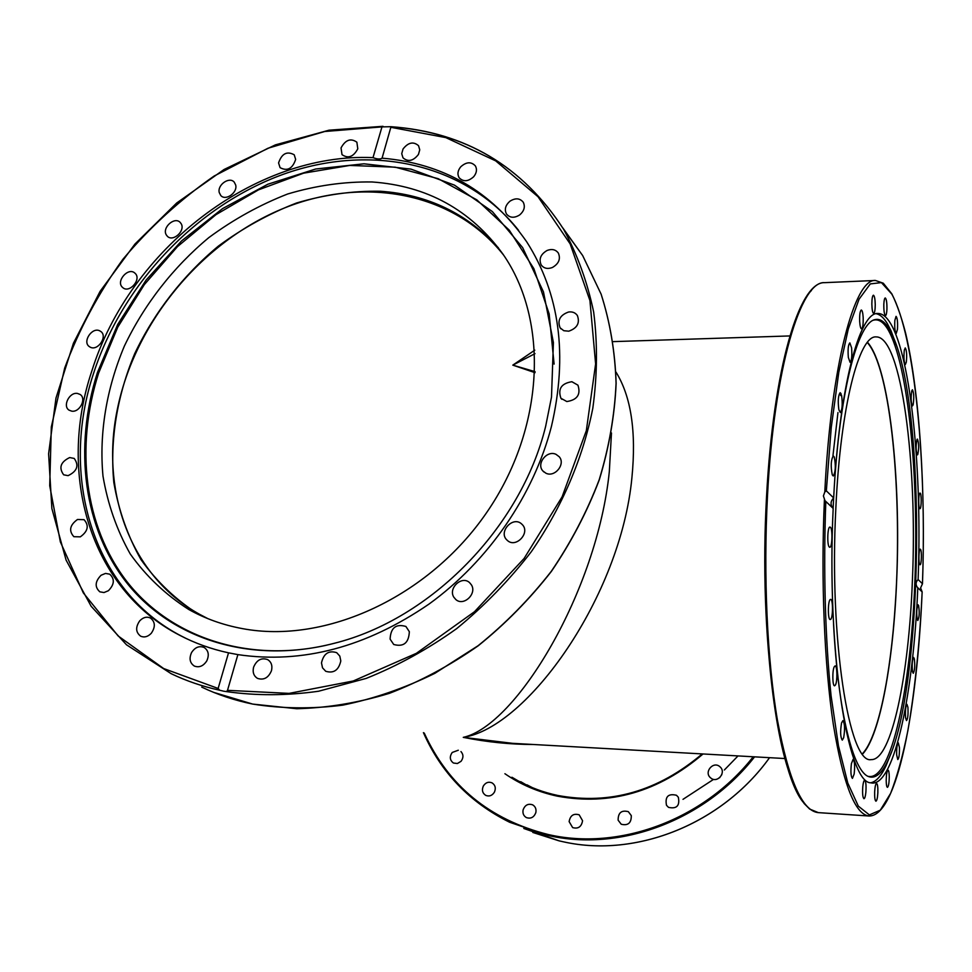 <?xml version="1.0" encoding="UTF-8"?>
<svg xmlns="http://www.w3.org/2000/svg" width="972" height="972" viewBox="0 0 972 972"><rect width="100%" height="100%" fill="white"/><g stroke="black" fill="none" stroke-linecap="round" stroke-linejoin="round"><path stroke-width="1.46" d="M611.473 432.977L609.322 471.602C597.245 591.049 516.339 725.72 463.267 737.359C487.033 742.098 510.239 744.467 532.899 744.479M534.807 350.163L512.803 365.132L535.037 372.677M207.923 618.666L199.552 614.292C130.819 576.323 100.189 491.929 117.272 409.637C134.634 323.53 199.868 243.826 280.592 209.575C361.195 175.495 452.758 190.949 503.545 255.016M512.633 743.337L463.267 737.359C527.371 727.676 620.731 596.419 631.922 477.592C636.429 431.665 631.107 396.491 615.969 372.057M535.074 371.668L512.803 365.132L534.989 353.662M867.279 342.545C890.935 368.279 902.781 496.619 895.297 604.256C890.729 675.491 878.202 737.262 862.419 753.762M526.921 784.817L532.425 787.672M823.406 495.927L824.803 491.978L826.334 490.848L833.672 497.956C839.188 387.208 859.613 311.611 877.862 313.494C882.297 313.434 886.525 316.75 890.534 323.433C911.384 358.024 922.197 473.352 918.115 579.543L922.477 583.771L920.593 587.926L922.149 591.899L917.787 587.805C913.656 691.201 894.872 784.343 872.321 783.067L870.754 782.812C847.584 783.104 826.443 649.636 833.174 508.429L824.949 500.629L823.406 495.927M835.312 472.04C842.056 382.482 858.871 323.384 874.545 319.727C879.636 318.245 884.484 321.282 889.076 328.828L892.733 335.875C926.948 409.382 923.643 688.358 887.703 761.027C881.993 773.044 876.003 778.341 869.721 776.932L869.138 776.75C853.562 772.716 838.143 713.241 833.526 623.55M874.545 319.727L873.269 320.238C878.372 318.755 883.22 321.781 887.813 329.301C908.456 364.293 919.05 477.617 914.822 582.799C910.776 687.933 891.446 781.124 868.458 776.385L869.138 776.75M833.126 508.38L833.636 497.992M832.931 455.88L837.961 412.541M840.622 395.531L840.987 393.466M876.185 313.725C880.049 314.454 883.755 317.735 887.278 323.542L891.045 330.82L896.22 344.744M883.827 304.163C884.046 300.275 884.52 298.197 885.261 297.942C886.464 298.926 887.023 302.742 886.926 309.363C886.707 313.263 886.233 315.341 885.492 315.608C884.289 314.636 883.742 310.821 883.827 304.163M894.848 320.42L896.063 316.362C897.375 317.893 897.836 322.218 897.46 329.362L896.233 333.445C894.933 331.938 894.459 327.6 894.848 320.42M871.848 303.993C871.908 298.659 872.431 295.731 873.415 295.196C874.496 295.78 875.104 298.939 875.25 304.698C875.189 310.019 874.654 312.948 873.67 313.482C872.601 312.923 871.993 309.752 871.848 303.993M859.685 321.611C859.479 314.843 860.013 310.967 861.289 309.995C862.213 310.287 862.844 312.717 863.16 317.285C863.367 324.028 862.82 327.892 861.544 328.876C860.633 328.597 860.013 326.179 859.685 321.611M848.325 357.38C847.73 349.398 848.24 344.574 849.856 342.909L851.606 347.891C852.189 355.837 851.679 360.648 850.063 362.313L848.325 357.38M838.86 409.722C837.755 401.023 838.192 395.337 840.185 392.676L841.618 395.507C842.712 404.194 842.262 409.856 840.282 412.505L838.86 409.722M832.287 474.883C830.598 466.22 830.938 459.878 833.283 455.88L834.255 457.022C835.932 465.697 835.592 472.015 833.247 475.988L832.287 474.883M829.395 547.115C826.917 545.62 827.464 526.484 829.967 527.055L830.355 527.213C832.81 528.865 832.251 547.795 829.76 547.272L829.395 547.115M830.513 619.456L830.234 619.541C827.67 620.014 827.804 600.356 830.367 599.457L830.623 599.384C833.174 598.946 833.065 618.399 830.513 619.456M835.483 684.932L834.596 685.819C832.457 686.256 832.178 670.437 834.268 666.743L835.13 665.893C837.257 665.492 837.548 681.141 835.483 684.932M843.66 737.736L842.287 740.129C840.391 737.226 840.16 731.491 841.558 722.925L842.918 720.592C844.802 723.472 845.057 729.194 843.66 737.736M854.145 774.052L852.42 778.39C850.865 776.531 850.524 771.622 851.399 763.652L853.112 759.363C854.667 761.222 855.008 766.118 854.145 774.052M865.87 792.265C865.432 796.36 864.801 798.522 863.974 798.729C862.723 797.611 862.322 793.602 862.772 786.713C863.209 782.63 863.841 780.48 864.667 780.285C865.906 781.415 866.319 785.4 865.87 792.265M877.862 792.666C877.546 797.915 876.902 800.758 875.93 801.207C874.958 800.576 874.533 797.477 874.654 791.913C874.97 786.652 875.614 783.809 876.586 783.371C877.57 784.015 877.995 787.113 877.862 792.666M889.271 776.92C889.149 783.08 888.542 786.567 887.436 787.356C886.683 787.028 886.27 784.756 886.197 780.565C886.318 774.38 886.926 770.893 888.031 770.116C888.785 770.456 889.198 772.728 889.271 776.92M899.44 747.517C899.562 754.284 899.015 758.306 897.788 759.557L896.67 754.928C896.536 748.124 897.095 744.102 898.31 742.863L899.44 747.517M907.909 707.239C908.31 714.311 907.848 718.758 906.512 720.592L905.564 717.725C905.163 710.641 905.625 706.182 906.961 704.348L907.909 707.239M914.36 658.955C915.065 665.99 914.701 670.765 913.267 673.304L912.538 671.786C911.821 664.751 912.186 659.952 913.619 657.412L914.36 658.955M918.589 605.435C919.609 612.093 919.354 617.111 917.823 620.488L917.349 619.881C916.317 613.223 916.572 608.205 918.103 604.803L918.589 605.435M920.472 549.289C921.942 550.456 921.553 565.182 920.059 564.768L919.864 564.659C918.382 563.578 918.759 548.73 920.253 549.168L920.472 549.289M919.949 493.096L920.034 493.083C921.614 492.707 921.59 508.405 920.01 508.708L919.913 508.721C918.333 509.121 918.37 493.29 919.949 493.096M917.033 439.417L917.41 439.077C918.941 442.916 919.05 448.068 917.762 454.544L917.374 454.896C915.843 451.032 915.721 445.869 917.033 439.417M911.772 390.878L912.441 389.772C913.911 392.724 914.154 397.718 913.158 404.765L912.477 405.907C911.007 402.955 910.764 397.949 911.772 390.878M904.288 350.272L905.248 347.927C906.645 350.09 907.01 354.829 906.329 362.106L905.357 364.488C903.96 362.313 903.596 357.575 904.288 350.272M917.787 587.805L917.289 587.27C915.454 584.5 915.733 581.924 918.115 579.543M891.409 752.255L885.905 766.045C881.057 776.251 875.966 781.84 870.645 782.788M867.498 342.278C889.246 366.626 901.214 478.418 896.67 580.223C893.45 661.033 880.182 735.233 862.638 754.041M912.392 580.515C908.881 675.552 891.616 760.857 871.131 759.606C849.236 764.478 829.007 639.09 835.847 508.149C840.416 406.454 859.175 335.061 876.124 336.907C901.53 336.033 917.641 464.397 912.392 580.515M824.414 499.9C820.793 579.895 824.365 665.164 833.332 724.468C843.174 784.149 855.105 814.67 869.114 816.006C897.399 816.286 917.106 709.123 922.149 591.899L922.149 591.887C919.706 643.403 914.944 689.658 907.872 730.665C902.806 755.949 897.047 776.847 890.619 793.359L880.304 810.174L869.369 814.901L858.325 806.128L847.791 783.067L838.472 745.852L831.084 695.855C825.192 638.385 823.272 569.543 825.811 501.528M833.672 497.956C830.635 501.005 830.258 504.274 832.554 507.761L833.174 508.429M559.07 840.853L564.392 842.031M683 799.336L713.181 779.629M724.359 769.994L738.015 755.924M720.021 766.835C726.704 772.4 717.348 783.724 710.787 778.013L710.435 777.722C703.716 772.047 713.339 760.748 719.839 766.677L720.021 766.835M678.334 797.247C679.999 805.764 676.719 809.141 668.505 807.368L666.488 805.278C664.884 796.651 668.214 793.322 676.476 795.266L678.334 797.247M631.29 815.605C631.399 822.992 628.034 825.872 621.23 824.244L618.131 820.198C618.083 812.738 621.485 809.895 628.337 811.669L631.29 815.605M582.568 820.72C581.499 826.82 578.194 829.116 572.642 827.597L569.13 821.619C570.236 815.459 573.589 813.199 579.178 814.828L582.568 820.72M535.839 812.568C534.005 817.343 530.858 819.019 526.399 817.598C523.568 815.921 522.474 813.333 523.118 809.822C525.002 804.998 528.185 803.346 532.668 804.852C535.414 806.541 536.471 809.117 535.839 812.568M494.432 792.131C492.197 795.631 489.317 796.724 485.793 795.412C482.464 793.237 481.638 790.127 483.303 786.081C485.575 782.545 488.491 781.464 492.039 782.861C495.283 785.048 496.085 788.134 494.432 792.131M460.959 751.563C463.559 754.539 463.583 757.783 461.044 761.307L457.399 763.518L453.45 763.032C449.769 760.25 449.356 756.726 452.199 752.474L458.298 750.226M520.737 781.695L526.873 785.255M721.819 774.611L719.572 777.794M223.718 691.214L219.623 690.217L218.129 688.455L228.529 652.832C211.021 649.041 194.679 643.148 179.492 635.166C89.667 588.753 57.19 474.129 91.72 371.328C129.531 249.476 254.591 152.239 373.005 157.634L381.972 126.895L391.011 126.7L382.069 158.157C443.329 163.345 491.54 191.229 526.715 241.834C559.763 293.702 568 355.254 551.428 426.465C533.75 495.015 488.43 561.087 429.065 604.037C365.97 647.243 302.243 664.095 237.885 654.618L227.509 690.339L226.573 691.614L223.718 691.214M97.455 372.458L117.685 324.466L146.092 280.082L181.521 240.947L222.637 208.555L267.908 184.206L315.657 169.007L364.002 163.806L410.962 169.116L454.459 185.13L492.354 211.568L522.644 247.617L543.482 291.928L553.408 342.581L551.501 397.123L545.669 426.258C521.114 527.152 430.985 619.31 334.161 643.318C251.93 664.69 172.651 639.467 127.867 584.221C83.24 528.586 73.435 447.63 97.455 372.458M326.13 645.299C245.612 663.159 169.444 636.308 126.688 581.292C84.09 525.901 75.123 446.683 98.634 373.029L117.746 327.2L144.354 284.577L177.475 246.621L215.966 214.654L258.503 189.844L303.641 173.162L349.786 165.434L395.24 167.184L438.19 178.69L476.802 199.843L509.267 230.157L533.871 268.673L549.168 313.944L554.101 364.087M186.648 638.726L181.533 636.15C91.83 589.797 59.341 475.357 93.774 372.726C122.922 283.204 196.891 205.566 283.362 174.255C369.7 143.297 464.616 162.397 518.623 230.4M71.697 411.144L69.073 410.16C62.33 406.102 69.413 391.947 77.42 393.429L80.141 394.474C86.787 398.581 79.668 412.675 71.697 411.144M90.311 347.211L89.266 346.567C82.158 341.743 92.085 326.811 99.715 330.832L100.869 331.525C107.88 336.409 97.893 351.269 90.311 347.211M68.089 475.648L63.654 474.81C58.587 467.726 60.604 461.979 69.68 457.557L74.237 458.444C79.206 465.552 77.153 471.286 68.089 475.648M80.324 536.848L73.872 536.702C68.587 530.809 69.79 525.074 77.493 519.485L84.054 519.68C89.254 525.585 88.002 531.307 80.324 536.848M108.378 590.733L104.016 592.543L99.849 591.839C94.576 587.039 94.989 581.511 101.088 575.242L105.511 573.419L109.727 574.185C114.903 579.008 114.453 584.524 108.378 590.733M151.255 633.307C147.89 636.769 144.366 637.741 140.697 636.21C135.679 632.359 135.351 627.244 139.725 620.841C143.139 617.329 146.699 616.394 150.405 617.998C155.313 621.861 155.593 626.964 151.255 633.307M206.769 660.911C203.33 666.124 199.199 667.837 194.351 666.063C189.832 663.038 188.908 658.518 191.581 652.528C195.068 647.267 199.248 645.578 204.132 647.461C208.518 650.511 209.405 654.994 206.769 660.911M271.48 670.668C268.442 677.849 263.789 680.412 257.507 678.383C253.728 676.014 252.428 672.296 253.583 667.217C256.681 659.976 261.383 657.449 267.689 659.611C271.346 661.993 272.61 665.674 271.48 670.668M340.808 660.924C338.73 670.17 333.712 673.62 325.742 671.288L322.522 667.837L321.489 662.904C323.64 653.573 328.706 650.171 336.713 652.674L339.799 656.088L340.808 660.924M409.334 631.678C408.835 642.893 403.623 647.17 393.721 644.485L390.1 639.114C390.695 627.778 395.969 623.574 405.907 626.466L409.334 631.678M471.371 584.804C477.252 593.673 463.668 606.613 455.868 599.578L453.827 597.197C447.958 588.182 461.822 575.303 469.537 582.605L471.371 584.804M521.66 523.993L522.122 524.443C530.858 532.632 515.804 548.718 507.25 540.323L506.983 540.067C497.98 532.012 512.949 515.597 521.66 523.993M556.008 454.337L559.204 456.743C565.874 464.045 554.842 477.726 545.924 473.218L542.898 470.995C535.997 463.79 546.957 449.854 556.008 454.337M571.876 381.717L577.939 385.167C580.964 394.486 577.259 399.942 566.822 401.545L560.917 398.265C557.697 388.934 561.354 383.418 571.876 381.717M568.571 312.012C572.411 311.502 575.339 312.668 577.368 315.511C580.09 322.971 577.222 328.196 568.766 331.185L563.784 330.711L560.103 327.819C557.223 320.335 560.054 315.074 568.571 312.012M547.151 250.436C551.987 248.662 555.729 249.549 558.365 253.097C560.808 258.965 558.791 263.776 552.327 267.531C547.552 269.268 543.858 268.418 541.222 264.992C538.646 259.099 540.626 254.251 547.151 250.436M510.069 201.119C515.5 197.79 519.899 198.154 523.24 202.212C525.427 206.757 524.2 211.021 519.583 214.994C514.2 218.275 509.838 217.947 506.485 213.998C504.213 209.442 505.404 205.141 510.069 201.119M460.728 166.82C466.305 161.826 471.177 161.51 475.344 165.872C477.252 169.31 476.705 172.931 473.704 176.71C468.176 181.655 463.316 182.007 459.149 177.755C457.156 174.28 457.691 170.635 460.728 166.82M403.04 148.995C408.264 142.374 413.44 141.28 418.543 145.703L419.746 149.81L418.446 154.451C413.258 161.048 408.106 162.166 402.991 157.829L401.728 153.685L403.04 148.995M341.038 147.914C345.449 139.822 350.722 137.903 356.87 142.191L357.793 148.825C353.431 156.905 348.17 158.849 342.01 154.657L341.038 147.914M278.575 162.919C281.746 153.588 286.959 150.867 294.212 154.779L295.658 159.408C292.536 168.715 287.335 171.473 280.07 167.658L278.575 162.919M219.259 192.578C217.133 184.874 229.441 176.284 234.228 182.141L235.674 184.972C237.824 192.638 225.577 201.265 220.766 195.494L219.259 192.578M166.285 234.884C161.802 227.752 174.547 216.258 180.16 222.394L181.144 223.681C185.664 230.753 172.992 242.295 167.354 236.257L166.285 234.884M122.508 287.372C115.51 281.443 128.28 266.729 134.877 273.12L134.987 273.217C142.009 279.061 129.349 293.836 122.703 287.554L122.508 287.372M382.069 158.157C380.368 159.432 377.343 159.262 373.005 157.634M199.916 615.191L199.357 614.875C176.236 600.161 156.796 581.766 141.037 559.702C127.66 535.997 118.584 510.251 113.821 482.464C109.775 439.988 117.114 395.689 134.707 353.662C154.341 312.34 183.101 275.392 218.408 246.074C242.964 228.019 269.013 213.658 296.533 203.002C324.514 194.692 352.447 190.767 380.368 191.241C427.729 194.546 467.107 213.451 498.502 247.969M372.118 181.971C427 185.846 470.557 209.818 502.803 253.923C549.204 320.201 544.928 428.045 486.705 512.511C428.713 597.1 325.389 644.387 242.222 628.58C222.94 624.984 205.153 618.642 188.86 609.541C165.592 594.718 146.043 576.189 130.224 553.943C116.798 530.044 107.71 504.091 102.983 476.073C99.01 433.245 106.507 388.581 124.319 346.19C144.184 304.491 173.223 267.215 208.846 237.593C233.62 219.344 259.876 204.825 287.627 194.011C315.827 185.579 343.991 181.557 372.118 181.971M228.529 652.832L237.885 654.618M824.608 282.658C799.093 281.516 773.445 368.412 766.568 496.06C760.821 601.899 770.395 714.505 788.025 769.192C793.116 784.003 798.498 795.448 804.172 803.552L809.664 809.068L818.339 812.628C802.337 811.122 788.705 780.346 777.466 720.325C767.248 660.717 763.251 575.327 767.491 495.866C774.028 367.902 800.843 280.531 824.608 282.658L875.444 280.471C854.692 278.308 831.084 364.366 824.803 491.978M766.604 496.109C758.391 636.611 778.888 779.969 805.326 804.452M811.401 290.531C791.342 310.445 772.035 391.522 766.616 495.987M826.334 490.848L831.267 427.315L838.812 372.227L848.313 328.864L859.066 299.194L870.304 283.909L881.41 282.597L891.798 294.079C915.15 336.968 926.79 464.701 922.464 583.747C925.757 491.152 919.816 393.648 905.697 333.493C901.518 317.261 896.889 304.042 891.822 293.836L883.281 283.204L875.444 280.471M564.295 842.007C636.551 857.875 722.062 823.964 769.545 757.686C721.989 823.989 636.417 857.887 564.173 841.983M423.476 732.669C441.106 772.631 469.828 802.495 509.644 822.263L548.159 835.446C619.468 852.08 704.639 820.915 754.576 756.848M753.227 756.775C703.412 820.198 618.885 850.986 548.074 834.486C489.694 819.7 448.42 785.886 424.242 733.058M526.812 785.23L518.064 780.82C530.433 787.587 543.688 792.472 557.831 795.473C543.676 792.472 530.433 787.587 518.064 780.82L511.928 777.248M504.918 773.724C520.64 784.55 538.124 792.034 557.381 796.165C610.1 805.885 658.652 791.828 703.048 753.968M702.27 753.932C658.202 791.269 610.064 805.12 557.855 795.485M559.179 840.877L523.787 828.472M383.004 126.311L329.034 130.187L275.428 144.864L224.082 169.48L176.734 202.966L134.938 244.069L100.092 291.357L73.422 343.262L55.987 398.034L48.6 453.803L51.868 508.526L66.084 560.079L91.137 606.249L126.506 644.801L171.133 673.669C186.32 680.947 202.48 686.463 219.623 690.217M562.752 227.861L582.665 255.551L601.097 294.115C610.076 322.157 615.069 351.876 616.066 383.284C614.644 415.263 609.031 447.424 599.189 479.767C587.003 511.758 571.038 542.279 551.282 571.342C529.606 599.092 505.197 623.903 478.042 645.76L434.849 673.341C404.595 688.176 373.856 698.795 342.63 705.174C311.587 709.062 281.576 708.685 252.586 704.056C234.58 700.362 217.619 694.713 201.714 687.095M218.129 688.455L163.685 668.554L118.134 635.955L83.325 592.896L60.361 541.939L49.718 485.745L51.322 426.951L64.674 368.084C79.011 329.532 98.403 293.277 122.861 259.342C149.797 227.314 180.233 199.539 214.144 176.029L268.017 148.23L324.721 131.499L381.972 126.895M226.573 691.614C256.207 695.831 286.886 695.709 318.573 691.238L366.116 678.432C397.621 665.832 427.814 649.223 456.694 628.605C484.36 605.933 509.243 580.296 531.32 551.695C562.01 507.214 583.018 457.982 592.823 408.179C597.355 375.107 597.634 343.055 593.661 312.036C587.367 282.05 577.332 254.421 563.529 229.149C522.62 166.2 465.138 132.107 391.108 126.846M391.023 127.332L445.832 137.611L495.72 160.89L538.002 196.709L570.163 243.911L589.931 300.555L595.617 363.929L586.335 430.645L562.108 496.838L524.102 558.463L474.494 611.716L416.332 653.342L353.249 680.995L289.061 693.388L227.509 690.339M613.186 341.622L789.896 335.935M512.365 743.325L784.902 758.537M921.784 591.486L917.289 587.27M824.949 500.629L832.554 507.761M892.733 335.875L891.045 330.82M887.703 761.027L885.905 766.045M818.339 812.628L869.114 816.006M423.428 732.645C441.069 772.619 469.804 802.495 509.644 822.263M557.831 795.473C610.003 805.108 658.129 791.257 702.209 753.92M559.119 840.865L532.802 832.445M213.682 692.38L252.659 704.08L296.739 708.734C327.321 707.932 358.194 702.805 389.359 693.352C420.244 681.457 449.842 665.613 478.175 645.809C505.319 623.963 529.716 599.165 551.379 571.415C571.123 542.376 587.088 511.867 599.262 479.889C609.092 447.545 614.717 415.372 616.127 383.393C615.13 351.973 610.124 322.23 601.121 294.164L582.665 255.551L563.529 229.149C522.559 166.151 465.053 131.998 391.011 126.7M188.86 609.541L199.357 614.875M181.533 636.15L179.492 635.166M541.963 265.951L541.222 264.992M560.953 328.852L560.103 327.819M561.865 399.31L560.917 398.265M543.919 471.991L542.898 470.995"/></g></svg>
